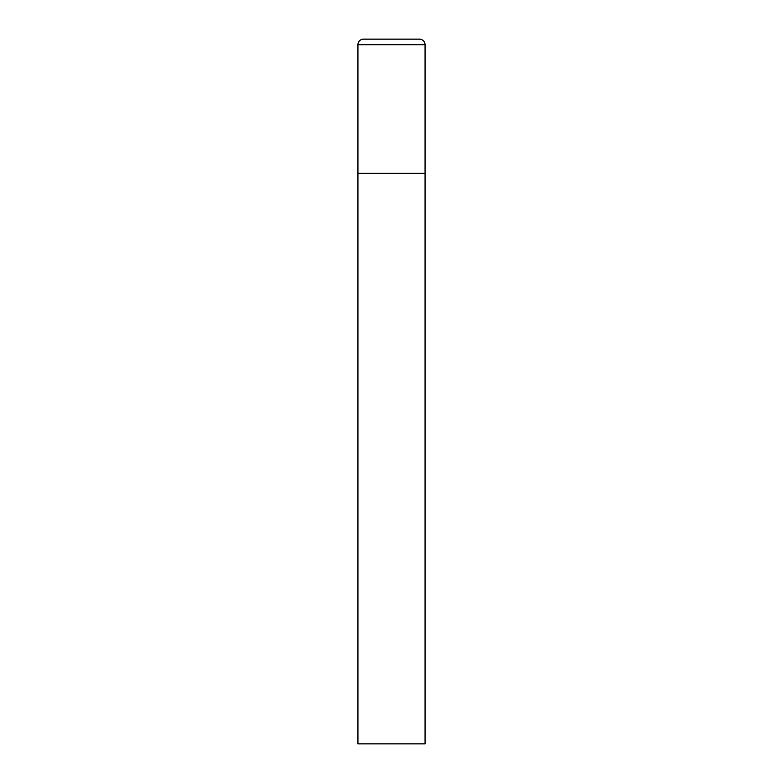 <?xml version="1.0" encoding="UTF-8"?>
<svg xmlns="http://www.w3.org/2000/svg" width="783" height="783" viewBox="0 0 783 783"><rect width="100%" height="100%" fill="white"/><g stroke="black" fill="none" stroke-linecap="round" stroke-linejoin="round"><path stroke-width="1.17" d="M357.939 44.739L357.939 743.85L425.061 743.85L425.061 173.376L357.939 173.376L425.061 173.376L425.061 44.739A5.589 5.589 0 0 0 419.463 39.15L363.537 39.15A5.589 5.589 0 0 0 357.939 44.739L425.061 44.739"/></g></svg>
